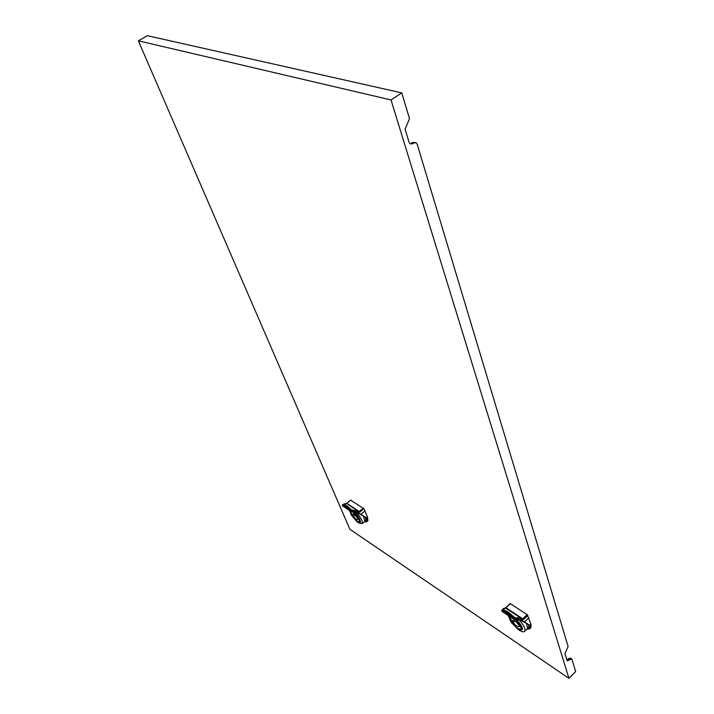 <?xml version="1.0" encoding="UTF-8"?>
<svg xmlns="http://www.w3.org/2000/svg" width="714" height="714" viewBox="0 0 714 714"><rect width="100%" height="100%" fill="white"/><g stroke="black" fill="none" stroke-linecap="round" stroke-linejoin="round"><path stroke-width="1.07" d="M502.745 609.292L502.228 610.595C505.048 610.889 508.573 613.219 512.831 617.592L516.659 619.556C519.337 619.368 521.086 619.654 521.916 620.421L529.413 625.053M342.729 504.709L342.425 505.012C344.202 504.843 346.808 506.565 350.235 510.171L353.546 511.876L358.357 512.813L366.05 517.614M505.798 607.712L510.448 603.749L527.173 614.62L530.966 624.116L531.064 627.436L530.404 628.07M517.588 623.411L516.079 621.778M516.302 620.02C520.149 623.768 521.863 626.705 521.443 628.829L520.327 629.302M509.85 616.584C508.957 617.708 509.662 619.913 511.965 623.188L517.927 629.034C524.344 631.471 524.014 628.427 516.927 619.913M508.216 615.504L511.42 622.617L518.998 630.043C521.996 631.979 523.924 632.336 524.79 631.105C525.522 628.677 523.665 624.946 519.212 619.913M350.681 500.166L363.872 508.743L367.424 516.829L367.924 520.658L367.317 521.158M356.598 516.972L355.269 515.347M353.546 511.876L353.51 512.259C357.562 515.713 359.588 518.792 359.57 521.506L358.767 521.827M350.226 510.992L351.449 515.142L357.562 521.961C363.051 525.843 359.963 516.829 354.171 512.188M349.298 510.376L351.761 515.669M355.617 520.372L358.678 522.96L362.284 523.558C362.774 521.077 360.811 517.355 356.375 512.393M410.023 143.8L412.558 143.782L413.808 142.934L412.317 142.532L411.077 143.38M412.317 142.532L414.959 142.497M566.862 660.048L567.835 659.415L569.049 660.218L569.87 659.415L568.656 658.603L567.835 659.415M568.656 658.603L570.495 658.094L571.53 658.781M568.906 678.3L349.887 529.288L138.355 40.814L391.022 99.951L568.906 678.3L575.645 671.588L571.959 659.317L569.87 659.415M138.355 40.814L147.379 35.7L401.768 92.882L391.022 99.951M412.558 143.782L410.104 143.862L409.14 142.443L405.088 129.136L409.515 118.685L401.768 92.882M569.049 660.218L567.193 660.727L564.926 653.676L568.121 646.536L417.199 144.264L416.244 142.845L413.808 142.934M363.435 516.151L364.845 521.416L364.318 521.854M351.815 514.937L351.234 513.678M350.958 512.277L351.208 511.652M351.422 511.786L351.092 513.58L352.823 514.732L353.6 514.089M352.823 514.732L352.868 514.178C353.787 513.812 355.126 514.892 356.884 517.427L358.847 518.418M359.481 519.854L357.5 518.873L358.196 518.293M357.5 518.873L357.455 519.417C356.536 519.783 355.197 518.703 353.439 516.177L351.707 515.026L352.404 514.446M353.439 516.177L354.885 514.981M358.642 518.587L353.082 512.295M351.707 515.026C354.858 519.899 357.384 522.059 359.303 521.506L359.258 520.042M363.872 508.743L359.785 512.125L358.473 512.224L353.109 511.019L350.226 509.475L351.449 509.93L350.699 509.252M350.226 509.475C347.111 506.271 344.692 504.673 342.97 504.682L346.888 503.406L359.222 511.492L351.449 509.93M343.139 504.316L346.147 503.486M365.497 517.311L365.916 520.613L365.389 521.05M358.357 512.813L353.546 512.206M359.365 513.848L350.976 511.483L342.372 505.503C344.094 505.342 346.62 507.011 349.94 510.51L350.235 510.171M342.184 505.673L342.425 505.012M346.629 503.495L358.499 511.519L358.473 512.224M342.97 504.682L343.496 504.548C345.353 504.619 347.745 506.181 350.681 509.243M343.38 504.539L343.925 504.575M353.109 511.019L350.119 508.663M364.202 521.952L364.89 521.47L363.48 516.168M526.584 623.518L527.566 628.472L526.986 629.025M511.144 620.823L510.608 619.431M510.492 618.61L511.179 617.467M511.572 617.726L510.626 618.19L510.519 619.368L512.866 620.921L513.527 620.305M512.866 620.921L512.947 620.555C514.33 620.064 516.124 621.394 518.346 624.563L520.961 625.919M521.515 627.436L518.864 626.116L519.622 625.41M518.864 626.116L518.783 626.473C517.4 626.963 515.597 625.634 513.384 622.474L511.046 620.921L511.795 620.216M513.384 622.474L515.017 620.939M520.72 626.142L515.856 620.029M511.046 620.921C514.91 626.937 518.275 629.578 521.131 628.838L521.238 627.695M527.869 615.379L523.46 619.547L522.05 619.743L516.133 618.547L512.759 616.735L513.188 616.396L514.107 617.226L513.188 616.396C509.493 612.674 506.288 610.568 503.593 610.095L502.495 609.551L503.825 608.346L506.065 607.828L522.773 618.788L521.979 618.842C520.301 617.913 518.266 617.61 515.883 617.931L514.107 617.226M505.405 608.06L510.448 603.749M528.672 624.652L528.726 627.472L528.146 628.034M521.916 620.421L516.659 619.877M516.659 619.556L513.678 619.118L502.183 611.175C504.914 611.47 508.332 613.728 512.447 617.967L512.831 617.592M501.656 611.175L502.228 610.595M502.495 609.551L505.673 608.141L521.979 618.842L522.05 619.743M503.254 610.068L503.093 609.497L504.146 610.193M516.133 618.547L512.482 615.682M526.834 629.168L527.628 628.525L526.637 623.545M527.137 629.034C529.556 629.4 530.332 628.079 529.458 625.089L521.497 620.698L524.138 622.18L528.94 617.842M364.649 521.755C366.844 522.273 367.317 520.899 366.077 517.632L360.57 514.526L364.988 510.992M530.011 624.973L530.127 628.329L529.395 628.998M530.966 624.116L530.065 624.982M366.532 517.516L367.05 521.39L366.425 521.898M367.424 516.829L366.577 517.534M359.785 512.125L359.222 511.492L363.301 508.109M350.931 500.077L346.638 503.361M358.009 513.063L359.338 513.83M512.759 616.735C508.877 612.835 505.592 610.675 502.924 610.247M523.46 619.547L522.773 618.788L527.173 614.62M527.012 629.096L530.127 628.329L531.064 627.436M517.266 628.57L518.159 629.453M511.965 623.188L511.42 622.617M364.577 521.8L367.924 520.658M357.223 521.72L358.249 522.666M351.449 515.142L350.922 514.312M364.845 521.416L362.284 523.558M350.681 500.041L346.674 503.334M353.51 512.259L350.976 511.483L342.149 505.646L342.425 504.959M360.579 514.535L366.112 517.659M365.916 520.613L364.89 521.47M527.566 628.472L524.79 631.105M521.577 628.409L521.131 628.838M510.046 603.687L505.708 607.721M521.497 620.698C518.426 619.69 516.793 619.449 516.597 619.975L513.678 619.118L501.719 611.202L502.004 609.943M524.138 622.18L529.529 625.125M528.726 627.472L527.628 628.525"/></g></svg>
